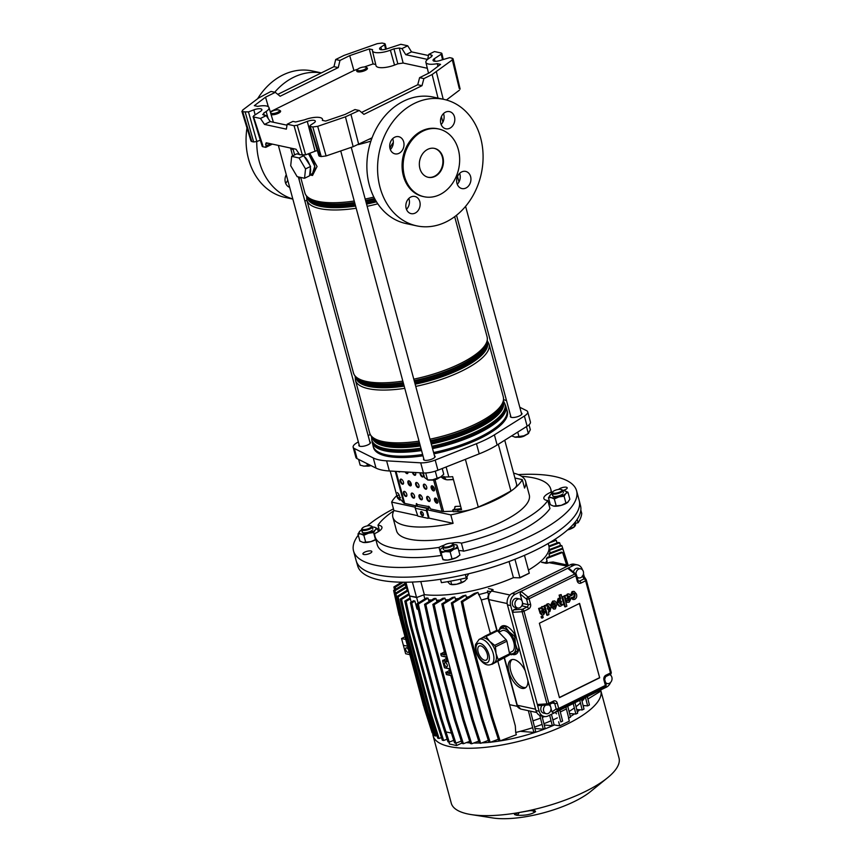 <?xml version="1.0" encoding="UTF-8"?>
<svg xmlns="http://www.w3.org/2000/svg" width="861" height="861" viewBox="0 0 861 861"><rect width="100%" height="100%" fill="white"/><g stroke="black" fill="none" stroke-linecap="round" stroke-linejoin="round"><path stroke-width="1.29" d="M437.948 66.351L437.27 63.639A13.399 4.273 164.9 0 1 428.423 64.015A13.399 4.273 164.9 0 1 425.894 62.336A13.399 4.273 164.9 0 1 428.8 58.494L431.264 56.88L431.393 54.975L428.713 54.394L434.461 51.563L441.316 53.038L441.241 54.189L441.316 53.038M372.07 137.814L353.161 146.693L345.433 116.838L359.241 110.488L354.958 109.562L345.196 114.384L325.652 121.067L322.337 120.357A13.399 4.273 -15.1 0 0 322.466 119.162A13.399 4.273 -15.1 0 0 319.948 117.548A13.399 4.273 -15.1 0 0 304.536 119.819L295.624 121.971L292.934 121.39L287.187 124.232L294.053 125.717L297.249 125.243L305.623 154.84L299.671 154.722L296.023 149.233L266.2 142.786L265.608 144.185L266.103 145.939L270.569 143.733M438.023 98.111L432.136 74.52L452.326 59.904L452.176 58.193L449.636 57.644L441.08 60.162A6.005 1.916 164.9 0 1 434.17 61.185A6.005 1.916 164.9 0 1 433.04 60.431A6.005 1.916 164.9 0 1 434.342 58.709L441.241 54.189L442.511 59.624M310.347 125.275L310.272 126.416L310.347 125.275L314.039 122.854A6.005 1.916 -15.1 0 0 315.33 121.11A6.005 1.916 -15.1 0 0 314.2 120.379A6.005 1.916 -15.1 0 0 307.291 121.401L297.249 125.243M353.161 146.693L326.104 155.949L321.228 156.573L312.812 126.965L310.272 126.416L319.506 155.045M312.812 126.965L317.687 126.341L326.104 155.949M345.433 116.838L317.687 126.341M359.241 110.488L363.902 114.352L422.008 85.669L417.736 84.755L361.598 112.447M432.136 74.52L423.892 78.588L422.008 85.669M268.309 106.71L265.543 97.164L275.305 92.353L271.032 91.427L258.515 98.057L242.598 110.111L242.737 111.822L248.463 111.898L256.847 141.505L253.661 141.968L245.277 112.371M277.812 94.376L333.982 66.652L335.682 59.527L343.926 55.459L377.236 43.674L382.101 43.05L384.641 43.599L384.566 44.74L384.641 43.599M251.853 141.581L250.992 141.032L241.876 111.263L242.737 111.822L251.853 141.581L253.661 141.968M255.147 114.868L253.834 109.853L248.463 111.898M253.834 109.853A6.005 1.916 164.9 0 1 261.873 109.551A6.005 1.916 164.9 0 1 260.582 111.306L253.672 115.826L253.597 116.967L262.831 145.595M253.672 115.826L253.597 116.967L260.463 118.452L266.21 115.622L262.659 114.481M263.52 115.04L263.649 113.135L264.284 115.202M265.543 97.164L254.329 105.655L257.643 106.377A13.399 4.273 164.9 0 1 268.998 107.603A13.399 4.273 164.9 0 1 266.114 111.51L263.649 113.135M437.27 63.639L440.584 64.349L429.37 72.841L419.608 77.662L417.736 84.755M275.305 92.353L280.148 96.249L338.265 67.578L333.982 66.652M338.265 67.578L339.955 60.442L349.717 55.631L353.903 70.505L270.257 111.779M459.257 88.457L452.326 59.904M446.418 100.005L459.408 90.168M321.228 156.573L319.431 156.185M317.279 150.535A6.866 2.196 -15.1 0 0 315.072 151.235L305.623 154.84M272.334 144.11L265.877 147.306L262.756 146.736M260.313 140.171L256.847 141.505M265.511 147.339L266.103 145.939M266.21 115.622L270.246 121.573L264.499 124.414L286.358 129.139L287.187 124.232M264.499 124.414L260.463 118.452M428.466 55.524L411.515 51.864L407.727 45.784L400.86 44.298L387.622 48.614A6.005 1.916 -15.1 0 1 379.583 48.873A6.005 1.916 -15.1 0 1 380.874 47.151L384.566 44.74L385.61 49.249M423.892 78.588L419.608 77.662M460.129 89.049L453.047 58.774L452.176 58.193M431.759 56.514L431.393 54.975L432.265 55.556M270.246 121.573L287.025 125.2M427.325 68.267L403.142 63.036L397.825 63.822L393.972 48.819L399.289 48.033L403.142 63.036M427.659 59.323L428.713 54.394M411.515 51.864L405.768 54.706L427.562 59.409M405.768 54.706L401.979 48.614L399.289 48.033M339.955 60.442L335.682 59.527M349.717 55.631L369.261 48.937L372.587 49.658A13.399 4.273 -15.1 0 0 372.436 50.777A13.399 4.273 -15.1 0 0 390.377 50.196L393.972 48.819M407.727 45.784L401.979 48.614M353.903 70.505L357.842 69.16M364.171 66.997L373.104 63.94L369.261 48.937M373.104 63.94L375.73 64.51M372.436 50.777L376.02 65.684A13.819 4.413 -15.1 0 0 394.532 65.081L397.825 63.822M461.625 171.952A8.782 7.071 102.2 0 0 456.631 180.961A8.782 7.071 102.2 0 0 461.937 188.57A8.782 7.071 102.2 0 0 465.952 188.021A8.782 7.071 102.2 0 0 470.945 179.013A8.782 7.071 102.2 0 0 465.64 171.404A8.782 7.071 102.2 0 0 461.625 171.952M445.492 112.167A8.782 7.071 102.2 0 0 440.498 121.175A8.782 7.071 102.2 0 0 445.804 128.784A8.782 7.071 102.2 0 0 449.819 128.235A8.782 7.071 102.2 0 0 454.812 119.227A8.782 7.071 102.2 0 0 449.507 111.618A8.782 7.071 102.2 0 0 445.492 112.167M410.826 197.018A8.782 7.071 102.2 0 0 405.832 206.027A8.782 7.071 102.2 0 0 411.138 213.636A8.782 7.071 102.2 0 0 415.163 213.087A8.782 7.071 102.2 0 0 420.146 204.079A8.782 7.071 102.2 0 0 414.851 196.469A8.782 7.071 102.2 0 0 410.826 197.018M394.693 137.233A8.782 7.071 102.2 0 0 389.699 146.241A8.782 7.071 102.2 0 0 395.005 153.85A8.782 7.071 102.2 0 0 399.03 153.301A8.782 7.071 102.2 0 0 404.013 144.293A8.782 7.071 102.2 0 0 398.718 136.684A8.782 7.071 102.2 0 0 394.693 137.233M424.075 196.728L423.009 196.502A34.655 27.929 -77.8 0 1 402.065 166.485A34.655 27.929 -77.8 0 1 421.772 130.926A34.655 27.929 -77.8 0 1 437.646 128.763L438.712 128.989A34.655 27.929 102.2 0 0 422.837 131.152A34.655 27.929 102.2 0 0 403.131 166.711A34.655 27.929 102.2 0 0 424.075 196.728A34.655 27.929 102.2 0 0 439.949 194.564A34.655 27.929 102.2 0 0 459.656 159.005A34.655 27.929 102.2 0 0 438.712 128.989M427.745 149.33A14.788 11.914 102.2 0 0 419.339 164.505A14.788 11.914 102.2 0 0 428.272 177.312A14.788 11.914 102.2 0 0 435.042 176.387A14.788 11.914 102.2 0 0 443.447 161.211A14.788 11.914 102.2 0 0 434.514 148.404A14.788 11.914 102.2 0 0 427.745 149.33M428.003 177.248A14.788 11.914 102.2 0 0 434.504 176.268A14.788 11.914 102.2 0 0 442.92 161.265A14.788 11.914 102.2 0 0 434.245 148.35M443.985 99.402L433.298 97.089A64.683 52.134 102.2 0 0 403.658 101.135A64.683 52.134 102.2 0 0 366.883 167.508A64.683 52.134 102.2 0 0 405.972 223.548L416.659 225.851A64.683 52.134 102.2 0 0 446.289 221.815A64.683 52.134 102.2 0 0 483.075 155.443A64.683 52.134 102.2 0 0 443.985 99.402A64.683 52.134 102.2 0 0 414.356 103.438A64.683 52.134 102.2 0 0 377.581 169.821A64.683 52.134 102.2 0 0 416.659 225.851M393.326 142.528A22.321 17.984 102.2 0 0 389.915 148.124M459.623 173.395A8.782 7.071 -77.8 0 1 457.266 184.276M443.49 113.609A8.782 7.071 -77.8 0 1 441.133 124.49M408.824 198.46A8.782 7.071 -77.8 0 1 406.467 209.341M392.691 138.675A8.782 7.071 -77.8 0 1 390.334 149.556M285.648 183.232A8.782 7.071 102.2 0 0 287.746 180.164M299.284 177.129A8.782 7.071 -77.8 0 1 299.176 179.981M321.261 72.927A64.683 52.134 102.2 0 0 293.536 77.339A64.683 52.134 102.2 0 0 274.734 92.224M256.75 141.538A64.683 52.134 102.2 0 0 292.815 198.977M304.762 200.699A64.683 52.134 102.2 0 0 306.968 200.645M321.325 72.894L312.478 70.989A64.683 52.134 102.2 0 0 282.839 75.025A64.683 52.134 102.2 0 0 257.633 98.724M246.978 127.923A64.683 52.134 102.2 0 0 285.152 197.438L292.848 199.095M291.136 148.178A17.091 13.776 102.2 0 0 293.267 149.836M308.109 153.893A11.925 5.941 63.7 0 1 314.448 164.903A11.925 5.941 63.7 0 1 312.661 173.438L309.68 174.912M305.128 157.229A11.925 5.941 63.7 0 1 309.529 164.709L303.459 155.346M310.401 167.917A11.925 5.941 63.7 0 1 309.734 174.299L310.552 166.442L309.529 164.709M310.068 174.718L312.112 174.837L314.782 166.248L308.539 153.732M309.756 153.269L317.052 166.507L312.532 175.45L309.669 174.977M421.567 450.561A69.214 22.085 164.9 0 1 385.211 450.906A69.214 22.085 164.9 0 1 372.2 442.382L373.254 446.31A69.214 22.085 -15.1 0 0 386.277 454.834A69.214 22.085 -15.1 0 0 422.633 454.49A69.3 22.117 164.9 0 1 373.168 446.332A69.3 22.117 164.9 0 1 372.964 445.212M433.589 452.531A69.214 22.085 -15.1 0 0 506.903 410.256L505.848 406.327A69.214 22.085 164.9 0 1 432.534 448.603M299.111 154.41L297.874 154.141A11.925 5.941 63.7 0 1 298.638 153.893M304.557 178.27L305.526 168.917L299.079 157.972L291.675 156.368L290.706 165.721L297.153 176.666L304.557 178.27L309.583 175.784L309.734 174.299M305.526 168.917L310.552 166.442M299.079 157.972L304.116 155.497M298.573 153.796L296.701 153.893L291.675 156.368M289.683 187.354A8.782 7.071 -77.8 0 1 286.261 174.686M359.123 444.728A6.005 1.916 -15.1 0 0 358.876 445.567A6.005 1.916 -15.1 0 0 362.287 446.375A6.005 1.916 -15.1 0 0 368.142 444.75A6.005 1.916 -15.1 0 0 370.467 442.436A6.005 1.916 -15.1 0 0 369.832 441.844M423.773 458.698A6.005 1.916 -15.1 0 0 423.515 459.526A6.005 1.916 -15.1 0 0 426.927 460.344A6.005 1.916 -15.1 0 0 432.792 458.719A6.005 1.916 -15.1 0 0 435.117 456.405A6.005 1.916 -15.1 0 0 434.471 455.813M510.627 415.841A6.005 1.916 -15.1 0 0 510.379 416.67A6.005 1.916 -15.1 0 0 513.791 417.477A6.005 1.916 -15.1 0 0 519.646 415.852A6.005 1.916 -15.1 0 0 521.97 413.538A6.005 1.916 -15.1 0 0 521.335 412.946M418.36 487.197A136.877 43.685 164.9 0 1 419.016 486.852M506.602 409.147A69.3 22.117 164.9 0 1 506.989 410.223A69.3 22.117 164.9 0 1 480.18 436.947A69.3 22.117 164.9 0 1 433.6 452.563M506.989 410.223L507.333 411.493A69.3 22.117 164.9 0 1 480.513 438.217A69.3 22.117 164.9 0 1 433.944 453.822M422.988 455.792A69.3 22.117 164.9 0 1 373.513 447.602L373.168 446.332M514.932 478.016L522.272 479.609L524.553 488.058A68.751 21.945 -15.1 0 0 525.619 481.396L529.267 494.924A68.751 21.945 164.9 0 1 502.673 521.432A68.751 21.945 164.9 0 1 435.569 540.051A68.751 21.945 164.9 0 1 396.523 530.742L392.864 517.213A68.751 21.945 164.9 0 1 393.929 510.551L391.647 502.092A68.751 21.945 164.9 0 1 396.813 495.592M516.126 482.472A20.212 6.447 164.9 0 1 516.159 482.569L516.622 484.259A20.212 6.447 164.9 0 1 513.823 488.973A68.751 21.945 164.9 0 1 496.732 499.445A68.751 21.945 164.9 0 1 473.905 508.668A68.751 21.945 164.9 0 1 450.798 514.878L453.08 523.337A68.751 21.945 164.9 0 1 392.864 517.213M522.272 479.609A68.751 21.945 164.9 0 1 513.823 488.973A20.212 6.447 164.9 0 1 510.907 490.931A147.855 47.183 164.9 0 1 478.264 507.032A20.212 6.447 164.9 0 1 473.905 508.668A20.212 6.447 164.9 0 1 458.16 511.585L457.708 509.895A20.212 6.447 164.9 0 0 461.55 509.637L452.649 476.66A20.212 6.447 164.9 0 1 448.807 476.919L442.565 477.026L441.822 476.144M454.038 509.346L452.757 509.97L453.22 511.671L458.16 511.585M446.02 479.62L443.889 476.37M432.394 486.691A39.735 12.678 -15.1 0 0 431.684 487.057M420.728 495.14A39.735 12.678 -15.1 0 0 419.619 496.657A2.777 1.378 63.7 0 1 419.737 494.72M416.767 503.663L416.164 505.859L404.67 503.384A5.36 1.711 164.9 0 1 403.798 502.964L400.763 499.617L399.752 500.112L398.062 498.594L397.599 496.905L399.3 498.422L399.752 500.112M390.184 471.032L396.824 495.645A20.212 6.447 -15.1 0 0 396.856 495.753L397.308 497.443A20.212 6.447 -15.1 0 0 398.062 498.594M450.798 514.878L426.453 509.615M415.228 507.194L391.647 502.092M525.619 481.396A68.751 21.945 -15.1 0 0 513.619 473.141M457.708 509.895L452.757 509.97M353.15 447.257L355.894 457.395A13.862 4.423 -15.1 0 0 357.067 458.633L376.009 468.104A55.448 17.694 -15.1 0 0 389.355 470.978L423.451 472.98A13.862 4.423 -15.1 0 0 437.926 470.214L479.211 453.844A55.448 17.694 -15.1 0 0 497.131 444.997L527.136 426.195A13.862 4.423 -15.1 0 0 530.43 421.998L527.696 411.849A13.862 4.423 164.9 0 1 524.392 416.046L494.397 434.859A55.448 17.694 164.9 0 1 476.467 443.695L435.192 460.065A13.862 4.423 164.9 0 1 420.717 462.831L386.611 460.839A55.448 17.694 164.9 0 1 373.276 457.955L354.323 448.484A13.862 4.423 164.9 0 1 353.15 447.257A13.862 4.423 164.9 0 1 356.454 443.049L358.348 441.865M503.62 399.676A55.448 17.694 164.9 0 1 506.537 400.677M519.796 407.264L526.523 410.622A13.862 4.423 164.9 0 1 527.696 411.849M368.174 435.698L370.198 434.439M516.159 482.569A20.212 6.447 164.9 0 1 516.18 482.666L507.29 449.7A20.212 6.447 164.9 0 0 507.269 449.593L504.74 440.229M396.856 495.753A20.212 6.447 -15.1 0 0 397.599 496.905M400.58 497.787L399.3 498.422M453.08 523.337L428.692 518.064M417.273 515.588L393.929 510.551M454.802 509.325A20.33 6.49 -15.1 0 0 461.259 508.582M399.289 495.183L396.824 495.645M562.76 490.512A4.617 1.474 -15.1 0 0 567.205 487.789A4.617 1.474 -15.1 0 0 563.395 487.337A4.617 1.474 -15.1 0 0 558.595 489.425M368.034 551.072A4.617 1.474 -15.1 0 0 362.922 553.935A4.617 1.474 -15.1 0 0 366.732 554.398A4.617 1.474 -15.1 0 0 371.844 551.535A4.617 1.474 -15.1 0 0 368.034 551.072M518.257 474.605A115.503 36.862 164.9 0 1 576.579 490.781A115.503 36.862 164.9 0 1 448.818 562.405A115.503 36.862 164.9 0 1 353.537 550.954A115.503 36.862 164.9 0 1 358.273 535.155M576.579 490.781L579.205 500.499A115.503 36.862 164.9 0 1 451.444 572.135A115.503 36.862 164.9 0 1 356.163 560.683L353.537 550.954M444.341 545.056A14.788 4.714 -15.1 0 0 439.002 547.435A91.018 29.048 164.9 0 1 375.019 536.543A91.018 29.048 164.9 0 1 374.707 533.54A14.788 4.714 -15.1 0 0 381.929 527.147A14.788 4.714 -15.1 0 0 377.99 525.135L379.529 530.86M377.99 525.135A91.018 29.048 164.9 0 1 393.789 510.831M521.615 476.337A91.018 29.048 164.9 0 1 550.771 489.123A91.018 29.048 164.9 0 1 551.083 492.126A14.788 4.714 -15.1 0 0 543.861 498.519A14.788 4.714 -15.1 0 0 547.8 500.532L549.964 508.56A91.018 29.048 164.9 0 1 463.562 551.201L461.399 543.162A14.788 4.714 -15.1 0 0 451.121 543.216M551.567 493.913L551.083 492.126M547.8 500.532A91.018 29.048 164.9 0 1 461.399 543.162M367.26 525.899A115.503 36.862 164.9 0 1 393.477 508.851M548.425 502.835A14.788 4.714 164.9 0 1 549.63 502.028M439.002 547.435L441.176 555.463A14.788 4.714 164.9 0 1 441.499 555.291M458.73 550.642A14.788 4.714 164.9 0 1 463.562 551.201M441.176 555.463A91.018 29.048 164.9 0 1 377.183 544.572L375.019 536.543M435.418 500.811A36.958 11.796 164.9 0 1 436.096 500.424M438.83 477.941A4.617 1.474 164.9 0 1 431.135 480.018M525.694 435.074A4.617 1.474 164.9 0 1 520.109 437.194A4.617 1.474 164.9 0 1 517.988 437.151M357.67 69.332A4.617 1.474 -15.1 0 0 357.541 69.504A4.617 1.474 -15.1 0 0 360.533 70.624A4.617 1.474 -15.1 0 0 366.076 68.363A4.617 1.474 -15.1 0 0 365.947 67.233A4.617 1.474 -15.1 0 0 361.706 67.373A4.617 1.474 -15.1 0 0 357.67 69.332M365.947 67.233L366.99 67.761A5.543 1.765 164.9 0 1 367.453 68.256A5.543 1.765 164.9 0 1 367.152 69.117A5.543 1.765 164.9 0 1 361.394 71.678A5.543 1.765 164.9 0 1 356.755 71.14A5.543 1.765 164.9 0 1 356.906 70.484A5.543 1.765 164.9 0 1 357.057 70.279M370.983 465.586A4.617 1.474 164.9 0 1 368.605 466.092A4.617 1.474 164.9 0 1 366.485 466.049M270.645 113.103A4.617 1.474 -15.1 0 0 273.464 113.512A4.617 1.474 -15.1 0 0 278.297 111.952A4.617 1.474 -15.1 0 0 279.082 110.1A4.617 1.474 -15.1 0 0 276.564 109.917A4.617 1.474 -15.1 0 0 270.688 112.371A4.617 1.474 -15.1 0 0 270.537 112.737M279.082 110.1L280.126 110.628A5.543 1.765 164.9 0 1 280.6 111.112A5.543 1.765 164.9 0 1 273.389 114.717A5.543 1.765 164.9 0 1 271.129 114.728M423.311 472.969L424.527 477.478L427.874 480.007A8.782 2.798 -15.1 0 0 432.577 479.814A8.782 2.798 -15.1 0 0 440.671 476.972A8.782 2.798 -15.1 0 0 441.639 476.284A8.782 2.798 -15.1 0 0 441.693 476.251M425.711 472.98L427.583 479.911L432.577 479.814L440.671 476.972L443.749 474.228L442.21 468.513M437.194 478.285L435.3 471.268M511.574 435.946L515.513 437.227A8.782 2.798 -15.1 0 0 523.843 435.817A8.782 2.798 -15.1 0 0 528.503 433.427A8.782 2.798 -15.1 0 0 528.719 433.244M515.513 437.227A8.782 2.798 164.9 0 1 514.738 437.14A8.782 2.798 164.9 0 1 514.684 437.13L523.843 435.817L528.503 433.427M526.469 426.615L528.31 433.46L530.333 429.704L529.009 424.807M518.979 436.742L517.719 432.093M363.234 466.038L363.17 466.027A8.782 2.798 -15.1 0 0 363.234 466.038A8.782 2.798 -15.1 0 0 364.009 466.113A8.782 2.798 -15.1 0 0 367.938 465.855A8.782 2.798 -15.1 0 0 370.424 465.306M358.606 459.397L360.156 465.166L364.009 466.113L370.338 465.263M363.17 466.027L364.009 466.113M367.475 465.64L366.915 463.552M423.246 515.524A2.314 1.152 63.7 0 1 421.212 513.102A2.314 1.152 63.7 0 1 421.277 511.542M423.311 513.963A2.314 1.152 -116.3 0 0 420.954 511.606A2.314 1.152 -116.3 0 0 420.642 513.382A2.314 1.152 -116.3 0 0 422.999 515.75A2.314 1.152 -116.3 0 0 423.311 513.963M406.618 496.205A2.777 1.378 63.7 0 1 404.11 493.299A2.777 1.378 63.7 0 1 404.229 491.362M406.747 494.268A2.777 1.378 -116.3 0 0 403.917 491.437A2.777 1.378 -116.3 0 0 403.54 493.579A2.777 1.378 -116.3 0 0 406.37 496.41A2.777 1.378 -116.3 0 0 406.747 494.268M414.367 497.873A2.777 1.378 63.7 0 1 411.859 494.967A2.777 1.378 63.7 0 1 411.988 493.041M414.496 495.947A2.777 1.378 -116.3 0 0 411.666 493.116A2.777 1.378 -116.3 0 0 411.289 495.258A2.777 1.378 -116.3 0 0 414.119 498.088A2.777 1.378 -116.3 0 0 414.496 495.947M422.245 497.626A2.777 1.378 -116.3 0 0 419.415 494.795A2.777 1.378 -116.3 0 0 419.038 496.926A2.777 1.378 -116.3 0 0 421.868 499.767A2.777 1.378 -116.3 0 0 422.245 497.626M429.876 501.231A2.777 1.378 63.7 0 1 427.368 498.325A2.777 1.378 63.7 0 1 427.486 496.388M429.994 499.294A2.777 1.378 -116.3 0 0 427.164 496.463A2.777 1.378 -116.3 0 0 426.787 498.605A2.777 1.378 -116.3 0 0 429.617 501.436A2.777 1.378 -116.3 0 0 429.994 499.294M437.625 502.899A2.777 1.378 63.7 0 1 435.117 499.993A2.777 1.378 63.7 0 1 435.235 498.067M437.754 500.973A2.777 1.378 -116.3 0 0 434.923 498.142A2.777 1.378 -116.3 0 0 434.547 500.284A2.777 1.378 -116.3 0 0 437.377 503.115A2.777 1.378 -116.3 0 0 437.754 500.973M403.314 483.947A2.777 1.378 63.7 0 1 400.806 481.041A2.777 1.378 63.7 0 1 400.925 479.103M403.432 482.009A2.777 1.378 -116.3 0 0 400.602 479.179A2.777 1.378 -116.3 0 0 400.225 481.321A2.777 1.378 -116.3 0 0 403.056 484.151A2.777 1.378 -116.3 0 0 403.432 482.009M411.063 485.615A2.777 1.378 63.7 0 1 408.555 482.709A2.777 1.378 63.7 0 1 408.674 480.782M411.181 483.688A2.777 1.378 -116.3 0 0 408.351 480.858A2.777 1.378 -116.3 0 0 407.974 482.999A2.777 1.378 -116.3 0 0 410.805 485.83A2.777 1.378 -116.3 0 0 411.181 483.688M418.812 487.294A2.777 1.378 63.7 0 1 416.304 484.388A2.777 1.378 63.7 0 1 416.433 482.461M418.941 485.367A2.777 1.378 -116.3 0 0 416.111 482.526A2.777 1.378 -116.3 0 0 415.734 484.668A2.777 1.378 -116.3 0 0 418.564 487.498A2.777 1.378 -116.3 0 0 418.941 485.367M426.572 488.973A2.777 1.378 63.7 0 1 424.053 486.067A2.777 1.378 63.7 0 1 424.182 484.13M426.69 487.035A2.777 1.378 -116.3 0 0 423.86 484.205A2.777 1.378 -116.3 0 0 423.483 486.347A2.777 1.378 -116.3 0 0 426.313 489.177A2.777 1.378 -116.3 0 0 426.69 487.035M434.321 490.641A2.777 1.378 63.7 0 1 431.813 487.735A2.777 1.378 63.7 0 1 431.931 485.808M434.439 488.714A2.777 1.378 -116.3 0 0 431.609 485.884A2.777 1.378 -116.3 0 0 431.232 488.026A2.777 1.378 -116.3 0 0 434.062 490.856A2.777 1.378 -116.3 0 0 434.439 488.714M412.397 472.334A2.777 1.378 -116.3 0 0 412.419 472.409A2.777 1.378 -116.3 0 0 415.25 475.24A2.777 1.378 -116.3 0 0 415.626 473.098A2.777 1.378 -116.3 0 0 415.432 472.506M423.257 476.703A2.777 1.378 63.7 0 1 420.749 473.798A2.777 1.378 63.7 0 1 420.609 472.807M420.06 472.775A2.777 1.378 -116.3 0 0 420.179 474.088A2.777 1.378 -116.3 0 0 423.009 476.919A2.777 1.378 -116.3 0 0 423.386 474.777A2.777 1.378 -116.3 0 0 422.45 472.915M441.381 476.488A9.245 7.103 -129 0 0 445.912 479.2M453.446 479.599A0.926 0.71 -129 0 0 453.338 479.599L447.946 479.803L453.37 479.319M453.09 511.208L443.598 511.563A5.36 1.711 164.9 0 1 442.091 511.466L430.597 508.98L429.607 507.172L428.66 506.236L428.541 506.946A0.926 0.743 -77.8 0 1 428.046 508.141L416.1 506.074A1.668 1.345 102.2 0 0 415.217 508.238L417.854 516.126L428.014 518.322L428.896 517.31L426.97 510.207M454.974 509.938L454.49 508.162L455.577 506.419L460.527 506.236A0.926 0.71 -129 0 0 460.624 506.225M454.909 506.645L455.577 506.419M447.946 479.803A9.245 7.103 51 0 1 440.993 476.768M398.406 471.516A2.777 1.378 -116.3 0 0 399.752 471.893A2.777 1.378 -116.3 0 0 400.053 471.613M405.144 471.903A2.777 1.378 -116.3 0 0 407.501 473.572A2.777 1.378 -116.3 0 0 407.996 472.076M416.24 504.288L416.369 503.577L417.305 504.514L429.112 506.666A1.668 1.345 -77.8 0 1 428.229 508.819L427.368 509.249A0.743 0.592 -77.8 0 0 426.981 509.734M422.127 499.552A2.777 1.378 63.7 0 1 419.608 496.646M407.759 473.356A2.777 1.378 63.7 0 1 405.918 471.946M415.508 475.035A2.777 1.378 63.7 0 1 413.065 472.366M416.821 504.008L416.466 505.708M400.128 498.013L398.772 494.139L397.362 492.578M416.821 505.719A0.926 0.743 102.2 0 0 417.305 504.514M428.046 508.141L427.325 508.496A1.668 1.345 102.2 0 0 426.443 510.659L428.315 517.59M428.896 517.31L428.315 518.171M580.54 505.805A115.406 36.829 164.9 0 1 580.831 510.035A115.406 36.829 164.9 0 1 577.193 519.344A115.406 36.829 164.9 0 1 465.327 574.545A115.406 36.829 164.9 0 1 440.52 579.27A115.406 36.829 164.9 0 1 379.335 579.937A115.406 36.829 164.9 0 1 357.692 565.935L356.228 560.888A115.503 36.862 164.9 0 0 377.893 574.9A115.503 36.862 164.9 0 0 507.107 556.712A115.503 36.862 164.9 0 0 579.259 500.704L580.54 505.805M468.739 573.749L466.242 577.925A115.406 36.829 164.9 0 1 441.435 582.66L440.52 579.27M466.242 577.925L465.327 574.545M573.921 523.649L578.108 522.724A115.406 36.829 164.9 0 0 581.745 513.425L580.831 510.035M578.108 522.724L577.193 519.344M524.467 555.345L529.289 573.232L519.947 577.839L513.414 577.656A74.39 23.742 164.9 0 1 424.333 594.65L416.584 597.556L409.632 596.049L405.897 582.219M407.597 588.537A74.39 23.742 164.9 0 1 405.219 584.63L404.573 582.23M548.209 543.474L548.855 545.874A74.39 23.742 164.9 0 1 528.439 570.068M412.397 582.058L416.584 597.556M424.333 594.65L420.803 581.562M514.943 559.284L519.947 577.839M509.055 561.533L513.414 577.656M519.431 577.828L529.267 573.146M432.803 732.969A86.864 27.724 -15.1 0 0 433.105 735.843L451.282 803.238A86.864 27.724 -15.1 0 0 471.236 814.592L492.74 817.95A62.379 19.911 -15.1 0 0 574.717 801.343A62.379 19.911 -15.1 0 0 590.581 791.55L607.479 777.838A86.864 27.724 -15.1 0 0 617.24 767.183A86.864 27.724 -15.1 0 0 617.585 766.548A86.864 27.724 -15.1 0 0 618.994 762.954A86.864 27.724 -15.1 0 0 619.124 762.362A86.864 27.724 -15.1 0 0 619.005 757.981L600.827 690.587A86.864 27.724 -15.1 0 0 600.655 690.016M527.75 810.879A3.692 0.603 78.1 0 0 527.782 810.879L529.171 810.631A3.692 1.195 83.2 0 0 529.397 810.524L534.875 810.631L535.574 811.632C531.463 814.474 525.135 815.679 516.6 815.249L514.48 814.517L516.535 812.978A86.864 27.724 -15.1 0 0 518.161 812.709A86.864 27.724 -15.1 0 0 527.75 810.879A86.864 27.724 -15.1 0 0 529.397 810.524A86.864 27.724 -15.1 0 0 585.394 791.463A86.864 27.724 -15.1 0 0 607.479 777.838M471.236 814.592A86.864 27.724 -15.1 0 0 516.535 812.978A3.692 2.561 -106.1 0 0 517.17 812.913L518.204 812.709A3.692 1.001 80.3 0 0 518.257 812.698M433.105 735.843A86.864 27.724 -15.1 0 0 524.188 739.986A86.864 27.724 -15.1 0 0 600.827 690.587M520.83 812.246L530.753 810.513M518.161 812.709A3.692 1.001 80.3 0 0 518.204 812.709L527.782 810.879A3.692 0.603 78.1 0 0 527.815 810.868M517.246 812.892A3.692 3.638 163.7 0 1 514.48 814.517M534.875 810.631A3.692 3.326 101.9 0 1 533.336 810.707L529.171 810.631A3.692 1.195 83.2 0 1 528.988 810.61M518.989 812.569A3.692 2.831 96.8 0 1 516.6 815.249M532.302 810.556A3.692 3.519 39.1 0 0 535.574 811.632M551.74 715.459L552.945 719.936M568.486 718.052L569.325 721.141L559.758 725.855L558.66 721.787M560.317 711.961L566.075 709.109M490.598 742.193A73.928 23.591 -15.1 0 0 554.43 724.951L559.758 725.855M555.302 712.402L556.518 713.834M404.918 636.871L401.549 638.528L403.378 645.298L407.436 646.17L403.378 645.298L405.66 653.747L409.718 654.629M405.606 639.411L401.549 638.528M545.788 705.116A4.617 3.724 102.2 0 0 543.463 709.884A4.617 3.724 102.2 0 0 546.251 713.694A4.617 3.724 102.2 0 0 548.371 713.403A4.617 3.724 102.2 0 0 550.997 708.926A4.617 3.724 102.2 0 0 548.618 704.782A1.851 0.926 63.7 0 1 548.242 704.825A1.851 0.936 86.3 0 1 547.908 704.976L538.771 705.568L537.339 704.492L539.169 711.261A8.782 7.071 102.2 0 0 544.13 716.47A8.782 7.071 102.2 0 0 548.156 715.922L600.601 690.048L605.197 686.82L558.509 709.851A1.851 1.593 -125 0 1 556.195 708.947L554.732 703.534L552.235 702.996M542.139 705.353A4.617 3.724 102.2 0 0 540.869 709.97A4.617 3.724 102.2 0 0 543.582 713.112L546.251 713.694M609.674 674.647A4.617 3.724 -77.8 0 1 612.053 678.802A4.617 3.724 -77.8 0 1 609.427 683.268A4.617 3.724 -77.8 0 1 607.306 683.559A4.617 3.724 -77.8 0 1 605.487 682.396M604.573 678.694A4.617 3.724 -77.8 0 1 604.906 677.403M519.85 607.715A4.617 3.724 -77.8 0 1 517.73 608.006A4.617 3.724 -77.8 0 1 514.943 604.002A4.617 3.724 -77.8 0 1 517.569 599.256A4.617 3.724 -77.8 0 1 519.689 598.976A4.617 3.724 -77.8 0 1 522.476 602.969A4.617 3.724 -77.8 0 1 519.85 607.715M519.689 598.976L517.009 598.395A4.617 3.724 102.2 0 0 514.9 598.686A4.617 3.724 102.2 0 0 512.273 603.421A4.617 3.724 102.2 0 0 515.061 607.425L517.73 608.006M576.967 576.709A4.617 3.724 102.2 0 0 578.796 577.871A4.617 3.724 102.2 0 0 580.906 577.58A4.617 3.724 102.2 0 0 583.543 572.845A4.617 3.724 102.2 0 0 580.745 568.841A4.617 3.724 102.2 0 0 578.624 569.132A4.617 3.724 102.2 0 0 576.009 574.136M580.745 568.841L578.075 568.26A4.617 3.724 102.2 0 0 575.955 568.551A4.617 3.724 102.2 0 0 573.448 572.027M542.828 616.228L541.72 616.767L542.075 618.058L541.429 617.918L542.247 618.123L543.173 617.52L542.828 616.228L541.085 616.627L541.429 617.918L542.527 617.38M571.058 598.503L568.992 600.741L567.84 600.365L570.509 595.36L569.218 594.025L568.056 594.144L566.635 595.887L566.247 595.252L564.794 595.973L566.334 600.935L567.679 602.366L569.25 602.108L571.058 598.503L569.089 599.019L568.346 600.601L567.195 600.225M566.247 595.252L564.149 595.834L565.699 600.795L567.367 602.269M568.884 593.982L567.41 594.004L565.989 595.747M553.031 602.7L554.807 603.733L550.932 605.95M551.234 606.822L553.655 608.996M554.559 600.978L552.665 601.129L550.685 604.723L552.827 604.218L554.43 602.743M562.072 596.856L564.73 606.725L565.376 606.865L566.882 606.122L564.224 596.253L562.072 596.856L564.224 596.253M573.426 593.175L574.319 594.703L573.448 597.728M573.943 591.432L572.091 591.561L570.305 595.618M573.76 597.868L572.963 597.147L571.564 597.911L573.297 599.536L574.761 599.342C576.601 598.191 577.161 596.425 576.439 594.036L574.265 591.475L572.737 591.701L570.951 595.758L572.35 595.069L573.146 593.272C576.698 592.874 574.309 600.666 572.963 597.147L570.918 597.771L572.974 599.45M599.676 677.801L579.593 603.4L539.373 623.256L559.446 697.658L599.676 677.801L579.378 603.507M561.168 594.574L559.736 595.274L560.694 598.858L558.821 598.567L557.53 603.4L559.704 606.262L560.942 606.079L562.201 604.196L562.459 605.111L563.826 604.433L561.168 594.574L559.09 595.134L559.984 598.449M559.542 598.384L558.176 598.427L556.798 602.861M557.175 604.121L559.381 606.166M545.519 611.106L543.452 613.344L542.301 612.967L544.981 607.963L543.678 606.628L542.516 606.747L541.095 608.49L540.708 607.855L539.255 608.576L540.805 613.538L542.139 614.969L543.711 614.711L545.519 611.106L543.549 611.622L542.807 613.204L541.655 612.828M540.708 607.855L538.609 608.436L540.159 613.398L541.827 614.872M543.345 606.585L541.87 606.607L540.45 608.35M548.737 611.784L549.867 611.601L551.223 606.801L548.984 603.884L547.8 604.056L546.498 606.036L546.251 605.122L544.873 605.8L547.435 615.314L548.887 614.603L548.435 611.676M548.661 603.852L547.165 603.916L546.089 605.089M546.251 605.122L544.227 605.66L544.669 607.274M545.088 608.845L546.8 615.174L547.435 615.314M582.391 569.788A8.782 7.071 102.2 0 0 577.516 564.902A8.782 7.071 102.2 0 0 573.491 565.451L521.056 591.335L528.073 597.071A1.851 1.076 129.3 0 0 526.577 599.202L520.119 593.918L522.014 600.935M520.119 593.918L521.056 591.335L515.308 594.165A8.782 7.071 102.2 0 0 510.648 605.563L537.339 704.492L546.961 703.867A1.851 0.936 86.3 0 0 547.908 704.976A1.851 1.851 0 0 0 548.608 704.782L553.688 702.436A1.851 1.485 102.2 0 0 553.343 702.415M577.516 564.902L574.309 564.213A8.782 7.071 102.2 0 0 570.283 564.762L512.101 593.477A8.782 7.071 102.2 0 0 507.441 604.874L535.962 710.562A8.782 7.071 102.2 0 0 540.923 715.782L544.13 716.47M610.546 682.461A8.782 7.071 102.2 0 1 606.348 687.207L600.956 689.79M584.242 576.633L583.478 573.792M610.912 675.487L610.557 674.174M582.251 575.977L584.307 576.881M567.743 568.292L569.078 568.454L575.88 574.018A1.851 1.076 129.3 0 0 574.771 574.029L567.743 568.292M577.419 578.366L578.538 577.817M578.151 580.841L579.496 581.132L584.102 578.861A1.851 0.926 -116.3 0 1 585.62 580.788L581.024 583.058A3.692 2.981 -77.8 0 1 577.236 581.089L575.783 575.686L529.084 598.729L530.548 604.131A3.692 2.981 -77.8 0 1 528.589 608.931L523.994 611.202L548.855 703.362L553.451 701.091A3.692 2.981 -77.8 0 1 557.239 703.06L558.703 708.463L605.391 685.421L603.938 680.018A3.692 2.981 -77.8 0 1 605.896 675.218L610.492 672.947L585.62 580.788A1.851 0.592 -15.1 0 0 586.341 580.077A1.851 0.592 -15.1 0 0 586.309 580.023A1.851 1.744 147.4 0 0 584.102 578.861L582.445 576.278M576.149 574.739A1.851 1.076 129.3 0 0 575.88 574.018A1.851 1.851 0 0 1 576.493 574.965A1.851 0.592 -15.1 0 1 575.783 575.686A1.851 0.926 -116.3 0 0 574.771 574.029L528.073 597.071A1.851 0.926 63.7 0 1 529.084 598.729A1.851 0.592 -15.1 0 1 526.577 599.202L528.041 604.616A1.851 0.592 -15.1 0 0 530.548 604.131M517.472 607.952L513.619 609.857L522.466 609.276A1.851 0.936 86.3 0 0 522.1 611.708L512.478 612.332L513.619 609.857M522.455 602.56L522.692 603.453L528.041 604.616A1.851 1.485 102.2 0 1 527.061 607.016L521.744 605.864M521.766 605.832A1.851 1.485 102.2 0 0 522.692 603.453M606.112 684.71A1.851 1.851 0 0 1 605.38 686.712L605.38 686.712A1.851 1.593 -125 0 1 605.197 686.82A1.851 0.926 -116.3 0 0 605.391 685.421A1.851 0.592 164.9 0 0 606.112 684.71L604.648 679.307A1.851 0.592 164.9 0 1 603.938 680.018M551.955 711.918L556.195 708.947A1.851 0.592 164.9 0 0 558.703 708.463A1.851 0.926 63.7 0 1 558.509 709.851L553.903 713.08L551.955 711.918L550.965 708.248M550.534 706.623L549.867 704.169M559.402 697.485L599.407 677.747M573.146 593.272L573.749 593.186M571.564 597.911L570.918 597.771M562.707 596.996L565.376 606.865M559.618 600.149L559.026 602.722L560.834 604.368L561.469 601.516L559.618 600.149L560.263 600.052M560.231 604.454L560.834 604.368L560.199 604.228L560.834 601.376L558.972 600.009M559.736 595.274L559.09 595.134M553.677 602.84L555.453 603.873L551.514 605.81L553.978 609.093L555.367 608.888L557.078 603.679L554.882 601.021L553.311 601.269L551.331 604.863M554.312 607.414L555.808 605.261L553.408 606.445L554.979 607.328L554.333 607.188L555.173 605.122M551.514 605.81L550.868 605.67M555.453 603.873L554.807 603.733M541.687 610.707L541.892 611.439L543.582 608.942L542.408 608.479L541.687 610.707M541.246 611.299L542.947 608.802L543.582 608.942L542.408 608.479M544.195 611.762L543.549 611.622M539.255 608.576L538.609 608.436M539.869 610.083L539.223 609.943M542.925 610.374L542.29 610.234M542.947 608.802L541.763 608.35M567.227 598.104L567.421 598.836L569.121 596.339L567.948 595.887L567.227 598.104M566.786 598.696L568.475 596.199L569.121 596.339L567.948 595.887M569.734 599.159L569.089 599.019M564.794 595.973L564.149 595.834M565.408 597.48L564.762 597.34M568.464 597.771L567.819 597.631M568.475 596.199L567.302 595.747M547.316 608.759L549.06 610.234L549.727 607.554L547.887 605.853L547.316 608.759M548.479 610.32L549.06 610.234L548.425 610.105L549.081 607.414L547.241 605.713M548.468 605.767L547.887 605.853M544.873 605.8L544.227 605.66M583.101 705.514L587.632 705.88L589.43 704.987L587.299 696.603M587.632 705.88L585.502 697.485M576.752 709.529L582.208 709.97L584.006 709.087L581.562 699.433M582.208 709.97L579.765 700.327M569.595 713.543L575.869 714.049L577.666 713.166L575.008 702.673M575.869 714.049L573.222 703.555M565.946 707.139L568.712 718.063L570.509 717.181L567.743 706.257M558.057 711.035L560.823 721.959L562.62 721.077L559.854 710.153M544.249 725.027L552.31 725.683L554.107 724.79L551.449 714.296M552.31 725.683L549.652 715.179M534.896 728.503L543.28 729.181L545.078 728.288L541.967 715.997M543.28 729.181L539.793 715.405M520.281 731.312L533.863 732.41L535.66 731.527L530.505 711.164M509.583 704.664L517.429 706.364M533.863 732.41L528.374 710.702M525.242 670.859A15.713 7.835 -116.3 0 0 514.168 659.591A15.713 7.835 -116.3 0 0 511.1 659.881A15.713 7.835 -116.3 0 0 509.852 674.733A15.713 7.835 -116.3 0 0 521.927 688.348A15.713 7.835 -116.3 0 0 525.006 688.057A15.713 7.835 -116.3 0 0 527.922 680.771M512.058 659.558A15.713 7.835 -116.3 0 0 512.015 674.776A15.713 7.835 -116.3 0 0 523.725 687.455A15.713 7.835 -116.3 0 0 525.845 687.498M516.116 637.032A15.713 7.835 -116.3 0 0 505.041 625.775A15.713 7.835 -116.3 0 0 501.974 626.065A15.713 7.835 -116.3 0 0 499.412 629.595M512.209 654.36A15.713 7.835 -116.3 0 0 512.801 654.521A15.713 7.835 -116.3 0 0 515.879 654.231A15.713 7.835 -116.3 0 0 518.796 646.945M502.932 625.732A15.713 7.835 -116.3 0 0 501.306 628.39M513.942 653.456A15.713 7.835 -116.3 0 0 514.598 653.639A15.713 7.835 -116.3 0 0 516.718 653.682M567.485 566.151L549.07 562.685A1.851 0.646 -112.4 0 0 548.823 562.674L553.117 561.996L549.899 562.351A1.851 0.646 -112.4 0 0 549.652 562.33L549.652 562.33A1.851 0.646 -112.4 0 0 549.49 562.513M504.524 658.008L517.267 705.245L520.711 709.044L536.737 712.51M488.456 588.569L492.546 589.462A2.777 0.883 164.9 0 1 492.352 590.678L491.706 591.055C489.059 592.992 488.079 595.823 488.747 599.557L507.183 603.539M488.51 594.822L487.477 590.969L490.555 591.636M509.992 595.016L491.706 591.055A1.851 1.162 -121 0 0 491.211 591.163L491.211 591.163C488.122 594.639 487.186 597.362 488.402 599.331L496.829 630.553M455.943 743.129L456.588 745.54L461.937 743.032M448.936 741.999L449.474 744.001L456.588 745.54M446.224 731.968L451.412 733.088M445.341 662.604A2.314 1.152 -116.3 0 0 444.889 662.647A2.314 1.152 -116.3 0 0 444.706 664.832A2.314 1.152 -116.3 0 0 446.482 666.834A2.314 1.152 -116.3 0 0 446.934 666.791A2.314 1.152 -116.3 0 0 447.117 664.606A2.314 1.152 -116.3 0 0 445.341 662.604M408.405 649.754A2.497 1.248 -116.3 0 0 406.575 647.816A2.497 1.248 -116.3 0 0 406.08 647.859A2.497 1.248 -116.3 0 0 405.886 650.227A2.497 1.248 -116.3 0 0 407.802 652.38A2.497 1.248 -116.3 0 0 408.297 652.337A2.497 1.248 -116.3 0 0 408.749 651.045M569.067 711.487A73.928 23.591 -15.1 0 0 574.33 707.957M576.031 706.677A73.928 23.591 -15.1 0 0 580.422 702.91M582.025 701.274A73.928 23.591 -15.1 0 0 584.178 698.669M466.307 742.623A73.928 23.591 -15.1 0 0 470.192 742.914M473.679 743.032A73.928 23.591 -15.1 0 0 479.34 742.989M481.826 742.892A73.928 23.591 -15.1 0 0 489.866 742.279M468.061 626.636L466.727 626.345L461.248 601.495L474.336 593.466L477.909 592.39L462.583 601.785L468.061 626.636L492.47 717.105L500.112 740.88L516.309 734.724L515.707 732.463A73.928 23.591 -15.1 0 0 532.668 727.685M534.53 727.071A73.928 23.591 -15.1 0 0 542.075 724.402M543.915 723.692A73.928 23.591 -15.1 0 0 551.062 720.765M552.88 719.968A73.928 23.591 -15.1 0 0 557.358 717.88M557.089 542.947L556.238 540.288L548.823 543.108M560.479 545.368L559.65 542.764L558.305 542.484L548.898 546.057M444.889 667.824L448.936 668.556L450.303 673.625L445.783 672.645L449.431 670.375M438.324 629.24L432.846 604.39L442.758 598.309L444.911 598.104L434.181 604.68L439.67 629.531L438.324 629.24L445.288 655.027L440.767 654.048L444.405 651.777M441.693 655.985L445.74 656.717L447.117 661.786L442.597 660.817L446.235 658.536M423.763 594.854L424.871 598.955M428.014 598.137L418.36 604.056L423.838 628.896L422.503 628.616L417.015 603.765L426.421 597.997L428.014 598.137L428.455 599.794A73.928 23.591 -15.1 0 0 431.576 600.02M435.946 598.449L425.872 604.626L431.361 629.466L430.026 629.187L424.538 604.336L434.095 598.47L435.946 598.449L436.409 600.149A73.928 23.591 -15.1 0 0 439.81 600.117M446.03 601.355L444.911 598.104M445.385 599.88A73.928 23.591 -15.1 0 0 448.861 599.611M454.856 597.039L443.157 604.218L448.646 629.068L447.3 628.778L441.822 603.927L452.359 597.469L454.856 597.039L455.361 598.922A73.928 23.591 -15.1 0 0 458.633 598.481M465.801 595.199L452.671 603.249L458.149 628.1L456.814 627.809L451.336 602.958L462.863 595.887L465.801 595.199L466.35 597.233A73.928 23.591 -15.1 0 0 469.03 596.716M490.372 633.47L481.331 599.966L477.909 592.39M478.512 594.65A73.928 23.591 -15.1 0 0 487.8 592.207M545.379 562.857A73.928 23.591 -15.1 0 0 546.993 560.855L547.133 563.105M566.592 564.913L562.588 552.439L546.391 558.595L546.993 560.855M546.391 558.595L547.413 557.401L561.254 552.149L562.588 552.439M568.088 565.236L562.836 548.887L548.963 554.161L549.512 556.184M548.963 554.161L549.318 553.225L561.501 548.597L562.836 548.887M550.039 552.956A73.928 23.591 -15.1 0 0 549.996 552.224L550.082 552.934M568.152 565.246L561.856 545.648L549.49 550.34L549.996 552.224M549.49 550.34L549.103 548.543M406.962 589.311A73.928 23.591 -15.1 0 0 407.038 589.591A73.928 23.591 -15.1 0 0 407.231 590.215M428.057 712.208L426.722 711.918L434.353 735.703L435.688 735.994L428.057 712.208L403.648 621.739L402.313 621.448L396.824 596.608L407.554 590.022L408.534 592.508A73.928 23.591 -15.1 0 0 408.738 592.755M418.317 609.653L417.015 608.975L414.884 601.053L411.741 602.98L417.219 627.82L415.885 627.529L440.294 717.999L447.935 741.784L449.27 742.074L453.747 740.374M415.885 627.529L410.396 602.689L413.538 600.763L414.884 601.053M570.359 716.6A73.928 23.591 -15.1 0 0 574.427 713.93M577.322 711.81A73.928 23.591 -15.1 0 0 579.819 709.776M583.327 706.418A73.928 23.591 -15.1 0 0 584.07 705.589M532.959 720.829A73.002 23.301 -15.1 0 0 540.493 718.149M542.333 717.439A73.002 23.301 -15.1 0 0 544.582 716.546M515.707 732.463L515.319 725.941L497.916 661.42M481.331 599.966A73.002 23.301 -15.1 0 0 488.187 598.158M466.77 598.104L466.35 597.233M455.91 600.149L455.361 598.922M437.097 601.785L436.409 600.149M429.165 601.495L428.455 599.794M408.9 593.369L408.534 592.508M409.61 595.995L417.198 597.319M402.313 621.448L426.722 711.918M403.648 621.739L398.159 596.899L396.824 596.608M435.688 735.994L436.914 735.531M398.159 596.899L408.082 590.818M424.505 709.044L425.84 709.335L401.43 618.865L400.096 618.575L424.505 709.044L432.147 732.829L433.524 733.098M425.84 709.335L433.481 733.12M400.096 618.575L394.618 593.735L406.101 586.675M401.43 618.865L395.952 594.015L394.618 593.735M395.952 594.015L406.489 587.557M394.542 589.925L393.886 586.944L401.603 582.208M395.662 589.247L395.221 587.224L393.886 586.944M395.221 587.224L403.378 582.23M423.644 705.837L424.215 707.968M399.396 615.4L423.526 705.805M399.117 615.335L393.628 590.495L404.928 583.554M395.5 593.186L394.962 590.775L393.628 590.495M394.962 590.775L405.187 584.511M561.856 545.648L560.522 545.357L549.372 549.587M559.65 542.764L549.049 546.8M556.238 540.288L552.396 540.956M409.255 594.66L401.56 599.374L407.049 624.214L431.458 714.684L439.099 738.469L441.456 737.576M407.049 624.214L405.714 623.924L430.123 714.393L437.765 738.178L439.099 738.469M405.714 623.924L400.225 599.084L408.997 593.703M431.458 714.684L430.123 714.393M401.56 599.374L400.225 599.084M410.299 598.836L406.112 601.408L411.59 626.259L436.01 716.729L443.641 740.503L447.096 739.19M411.59 626.259L410.256 625.969L434.665 716.438L442.306 740.212L443.641 740.503M410.256 625.969L404.778 601.118L410.051 597.889M436.01 716.729L434.665 716.438M406.112 601.408L404.778 601.118M417.219 627.82L441.628 718.289L449.27 742.074M441.628 718.289L440.294 717.999M411.741 602.98L410.396 602.689M423.838 628.896L448.247 719.365L455.889 743.151L461.313 741.095M422.503 628.616L446.913 719.086L454.554 742.86L455.889 743.151M448.247 719.365L446.913 719.086M418.36 604.056L417.015 603.765M446.719 674.583L445.783 672.645M444.416 667.576L442.597 660.817M441.219 655.738L440.767 654.048M431.361 629.466L455.77 719.936L463.401 743.721L469.686 741.332M430.026 629.187L454.436 719.656L462.066 743.43L463.401 743.721M455.77 719.936L454.436 719.656M425.872 604.626L424.538 604.336M439.67 629.531L464.079 720L471.71 743.775L478.738 741.106M446.246 674.346L450.766 675.315L462.744 719.71L470.375 743.484L471.71 743.775M464.079 720L462.744 719.71M434.181 604.68L432.846 604.39M448.646 629.068L473.055 719.538L480.686 743.323L488.338 740.417M447.3 628.778L471.71 719.247L479.351 743.032L480.686 743.323M473.055 719.538L471.71 719.247M443.157 604.218L441.822 603.927M466.727 626.345L491.136 716.815L498.777 740.589L500.112 740.88M492.47 717.105L491.136 716.815M462.583 601.785L461.248 601.495M458.149 628.1L482.569 718.569L490.2 742.343L498.347 739.255M456.814 627.809L481.224 718.278L488.865 742.064L490.2 742.343M482.569 718.569L481.224 718.278M452.671 603.249L451.336 602.958M599.869 690.404L600.117 691.534L587.912 699.024M418.145 603.077L416.659 597.577M411.203 602.194L409.545 596.038M417.015 608.975L418.231 609.244M509.594 653.843A15.541 7.749 63.7 0 1 509.497 654.414A15.541 7.749 63.7 0 1 509.368 654.973L497.906 660.624A15.541 7.749 -116.3 0 0 498.035 660.075A15.541 7.749 -116.3 0 0 498.132 659.494L509.594 653.843L506.914 641.197L495.462 646.848L496.044 653.542A13.862 6.91 -116.3 0 0 489.597 641.284A13.862 6.91 -116.3 0 0 481.6 638.173L479.082 639.422A13.862 6.91 63.7 0 1 489.425 645.395A13.862 6.91 63.7 0 1 493.73 660.624A13.862 6.91 63.7 0 1 491.351 664.272L493.87 663.035A13.862 6.91 -116.3 0 0 494.171 662.862A13.862 6.91 -116.3 0 0 496.248 659.375A13.862 6.91 -116.3 0 0 496.044 653.542L498.132 659.494M518.494 650.464L517.31 651.056A15.541 7.749 -116.3 0 0 517.429 650.496A15.541 7.749 -116.3 0 0 517.536 649.926L518.699 649.345M509.497 653.391A13.862 6.91 -116.3 0 0 513.565 653.295A13.862 6.91 -116.3 0 0 515.438 643.974A13.862 6.91 -116.3 0 0 509.002 631.716A13.862 6.91 -116.3 0 0 500.693 628.778L498.465 630.274A15.541 7.749 -116.3 0 0 498.336 630.822A15.541 7.749 -116.3 0 0 498.239 631.404L498.228 631.565M509.583 653.929L510.336 654.435A15.541 7.749 -116.3 0 0 511.337 654.79L518.43 650.701M509.378 652.81L512.241 651.39A11.548 5.758 -116.3 0 0 514.221 648.344A11.548 5.758 -116.3 0 0 510.638 635.655A11.548 5.758 -116.3 0 0 502.017 630.672L498.874 632.232M477.877 648.118A7.857 3.918 -116.3 0 0 480.32 656.749A7.857 3.918 -116.3 0 0 486.185 660.129A7.857 3.918 -116.3 0 0 487.53 658.062A7.857 3.918 -116.3 0 0 485.087 649.431A7.857 3.918 -116.3 0 0 479.233 646.041A7.857 3.918 -116.3 0 0 477.877 648.118M491.48 664.218A15.541 7.749 -116.3 0 0 491.943 664.358L509.368 654.973M486.034 636.462A15.541 7.749 -116.3 0 0 485.034 636.107L496.485 630.456A15.541 7.749 63.7 0 1 497.497 630.812L486.034 636.462L489.597 641.284L494.677 645.363L506.139 639.712L497.497 630.812M506.139 639.712A15.541 7.749 63.7 0 1 506.914 641.197M497.906 660.624L491.943 664.358M481.288 638.345L485.034 636.107M495.462 646.848A15.541 7.749 -116.3 0 0 494.677 645.363M506.612 626.302L505.429 626.894A15.541 7.749 -116.3 0 0 504.428 626.539L500.693 628.778A13.862 6.91 -116.3 0 0 498.67 632.017M517.31 651.056L511.337 654.79M515.965 636.731L514.856 637.28L515.438 643.974L517.536 649.926M514.856 637.28A15.541 7.749 -116.3 0 0 514.071 635.795L515.19 635.246M505.429 626.894L509.002 631.716L514.071 635.795M504.428 626.539L505.644 625.936M453.123 546.014A5.543 1.765 164.9 0 1 453.424 547.962A5.543 1.765 164.9 0 1 444.728 550.308A5.543 1.765 164.9 0 1 444.502 550.265M441.984 551.503A8.782 2.798 -15.1 0 0 445.438 551.6L441.123 552.74L440.358 550.502A8.782 2.798 -15.1 0 0 441.984 551.503M444.319 559.973A8.782 2.798 -15.1 0 0 444.631 560.027A8.782 2.798 -15.1 0 0 447.72 560.059A8.782 2.798 -15.1 0 0 456.169 557.691A8.782 2.798 -15.1 0 0 458.407 556.314A8.782 2.798 -15.1 0 0 458.59 556.152M455.577 544.755L456.89 544.97L458.02 548.005L453.887 549.232L450.142 551.901L445.438 551.6A8.782 2.798 -15.1 0 0 453.887 549.232A8.782 2.798 -15.1 0 0 457.266 545.766A8.782 2.798 -15.1 0 0 455.275 544.701A8.782 2.798 -15.1 0 0 453.596 544.593M444.631 560.027L442.64 558.961L440.358 550.502A8.782 2.798 164.9 0 1 441.499 548.414A8.782 2.798 164.9 0 1 442.898 547.488M439.982 549.705L441.316 548.575M441.123 552.74L443.017 559.768L447.72 560.059L452.036 558.918L456.169 557.691L459.914 555.033L458.02 548.005M452.036 558.918L450.142 551.901M446.149 544.152A4.875 1.561 -15.1 0 0 443.437 545.874A4.875 1.561 -15.1 0 0 444.922 547.144A4.875 1.561 -15.1 0 0 449.883 546.208A4.875 1.561 -15.1 0 0 452.316 543.474A4.875 1.561 -15.1 0 0 446.149 544.152M452.316 543.474L453.058 543.851A5.543 1.765 164.9 0 1 453.532 544.346A5.543 1.765 164.9 0 1 450.303 546.95A5.543 1.765 164.9 0 1 442.823 547.23A5.543 1.765 164.9 0 1 442.984 546.574L443.437 545.874M449.894 584.135L451.638 584.479L449.894 584.135L447.58 581.67M450.723 581.11L451.638 584.479L456.707 584.221L464.52 581.207L467.275 578.441L466.856 576.902M461.388 582.531L460.495 579.195M451.013 584.511A8.782 2.798 -15.1 0 0 451.25 584.544A8.782 2.798 -15.1 0 0 456.707 584.221A8.782 2.798 -15.1 0 0 464.52 581.207L465.058 580.809A8.782 2.798 -15.1 0 1 465.015 580.831L465.058 580.809M562.642 494.074A5.543 1.765 164.9 0 1 561.232 494.935A5.543 1.765 164.9 0 1 553.946 496.42A5.543 1.765 164.9 0 1 552.794 495.086M563.105 495.344A8.782 2.798 -15.1 0 0 565.838 493.514L564.084 496.227L559.015 496.883A8.782 2.798 -15.1 0 0 563.105 495.344M552.105 493.59A8.782 2.798 -15.1 0 0 550.717 494.526A8.782 2.798 -15.1 0 0 550.211 494.978A8.782 2.798 -15.1 0 0 551.201 497.615L548.457 497.701L550.351 504.718L553.483 506.074L561.286 505.332A8.782 2.798 -15.1 0 0 567.614 502.426A8.782 2.798 -15.1 0 0 567.657 502.393L569.864 499.251L567.969 492.234L565.838 493.514A8.782 2.798 -15.1 0 0 564.848 490.878A8.782 2.798 -15.1 0 0 564.482 490.813A8.782 2.798 -15.1 0 0 562.814 490.705M568.12 501.963L561.286 505.332A8.782 2.798 164.9 0 1 553.849 506.139A8.782 2.798 164.9 0 1 553.827 506.139L553.483 506.074M559.015 496.883A8.782 2.798 164.9 0 1 551.201 497.615L554.323 498.96L559.015 496.883M548.457 497.701L550.685 494.548M564.525 490.824L567.969 492.234M565.978 503.255L564.084 496.227M556.217 505.988L554.323 498.96M372.156 530.398A5.543 1.765 164.9 0 1 370.747 531.269A5.543 1.765 164.9 0 1 363.46 532.744A5.543 1.765 164.9 0 1 362.309 531.409M363.31 542.462A8.782 2.798 -15.1 0 0 363.364 542.462A8.782 2.798 -15.1 0 0 370.8 541.666A8.782 2.798 -15.1 0 0 374.901 540.127A8.782 2.798 -15.1 0 0 375.848 539.621M361.62 529.924A8.782 2.798 -15.1 0 0 360.232 530.86A8.782 2.798 -15.1 0 0 359.726 531.312A8.782 2.798 -15.1 0 0 360.716 533.938L357.972 534.024L359.866 541.042L362.998 542.398L370.8 541.666L375.805 539.481M357.972 534.024L360.178 530.893M360.716 533.938A8.782 2.798 -15.1 0 0 368.519 533.207A8.782 2.798 -15.1 0 0 375.353 529.838A8.782 2.798 -15.1 0 0 374.363 527.212L377.484 528.557L375.353 529.838L373.599 532.561L368.519 533.207L363.837 535.294L360.716 533.938M372.329 527.029A8.782 2.798 164.9 0 1 373.997 527.136A8.782 2.798 164.9 0 1 374.363 527.212L374.018 527.147M365.731 542.312L363.837 535.294M375.493 539.578L373.599 532.561M378.334 531.678L377.484 528.557M552.88 492.966A4.875 1.561 -15.1 0 0 559.09 492.32A4.875 1.561 -15.1 0 0 561.566 489.608A4.875 1.561 -15.1 0 0 561.523 489.586A4.875 1.561 -15.1 0 0 556.819 489.78A4.875 1.561 -15.1 0 0 552.654 491.975A4.875 1.561 -15.1 0 0 552.88 492.966M562.222 489.931A5.543 1.765 164.9 0 1 562.276 489.963A5.543 1.765 164.9 0 1 562.33 489.984A5.543 1.765 164.9 0 1 562.739 490.447A5.543 1.765 164.9 0 1 558.692 493.353A5.543 1.765 164.9 0 1 552.45 493.805A5.543 1.765 164.9 0 1 552.041 493.342A5.543 1.765 164.9 0 1 552.192 492.686L552.654 491.975M567.743 529.795L574.599 526.609L573.824 523.757M575.751 523.014L575.363 525.533L574.233 526.943A8.782 2.798 -15.1 0 1 570.273 529.074A8.782 2.798 -15.1 0 1 567.582 529.945M371.08 525.942A4.875 1.561 -15.1 0 0 371.037 525.91A4.875 1.561 -15.1 0 0 366.334 526.114A4.875 1.561 -15.1 0 0 362.169 528.31A4.875 1.561 -15.1 0 0 362.395 529.3A4.875 1.561 -15.1 0 0 368.605 528.643A4.875 1.561 -15.1 0 0 371.08 525.942M371.737 526.265A5.543 1.765 164.9 0 1 371.791 526.286A5.543 1.765 164.9 0 1 371.844 526.319A5.543 1.765 164.9 0 1 372.253 526.781A5.543 1.765 164.9 0 1 368.207 529.676A5.543 1.765 164.9 0 1 361.964 530.128A5.543 1.765 164.9 0 1 361.555 529.666A5.543 1.765 164.9 0 1 361.706 529.009L362.169 528.31M434.977 61.292L434.342 58.709M350.997 114.556L358.714 144.411M302.437 155.314L294.053 125.717M436.398 71.958L443.211 99.241M315.072 151.235L307.291 121.401M381.52 49.734L380.874 47.151M268.137 118.474L266.114 111.51M394.532 65.081L390.377 50.196M267.76 143.12L265.608 144.185M312.112 174.837A1.851 1.593 71.9 0 0 312.532 175.45M354.829 203.207A66.814 21.321 164.9 0 1 320.561 203.422A66.814 21.321 164.9 0 1 313.415 201M355.421 205.381A67.276 21.471 164.9 0 1 320.744 205.618A67.276 21.471 164.9 0 1 308.324 198.041M309.605 199.009A66.814 21.321 -15.1 0 0 320.905 204.703A66.814 21.321 -15.1 0 0 355.173 204.487M404.013 385.47A67.276 21.471 164.9 0 1 369.337 385.706A67.276 21.471 164.9 0 1 356.917 378.13M358.208 379.109A66.814 21.321 -15.1 0 0 369.498 384.802A66.814 21.321 -15.1 0 0 403.766 384.587M403.422 383.306A66.814 21.321 164.9 0 1 369.154 383.522A66.814 21.321 164.9 0 1 362.007 381.1M420.211 445.503A67.276 21.471 164.9 0 1 385.534 445.74A67.276 21.471 164.9 0 1 373.114 438.163M374.406 439.142A66.814 21.321 -15.1 0 0 385.696 444.825A66.814 21.321 -15.1 0 0 419.964 444.62M419.619 443.34A66.814 21.321 164.9 0 1 385.351 443.544A66.814 21.321 164.9 0 1 378.205 441.133M421.33 449.646A69.02 22.031 164.9 0 1 385.136 449.991A69.02 22.031 164.9 0 1 372.006 440.767M420.932 448.183A68.977 22.009 164.9 0 1 384.77 448.516A68.977 22.009 164.9 0 1 371.801 440.025L372.146 441.306A68.977 22.009 -15.1 0 0 385.125 449.797A68.977 22.009 -15.1 0 0 421.277 449.474M369.014 139.321A68.062 21.719 -15.1 0 0 371.834 138.449M370.897 141.118A69.214 22.085 164.9 0 1 358.294 144.605M372.318 437.431A67.825 21.643 -15.1 0 0 385.179 446.246A67.825 21.643 -15.1 0 0 420.34 445.976M431.296 444.039A67.825 21.643 -15.1 0 0 503.255 402.098M432.233 447.516A68.977 22.009 -15.1 0 0 505.342 405.37L504.998 404.089A68.977 22.009 164.9 0 1 431.888 446.235M419.425 442.597A68.062 21.719 164.9 0 1 386.901 443.404L378.958 441.424C373.997 439.67 370.897 436.85 369.66 432.975A69.214 22.085 -15.1 0 0 382.671 441.489A69.214 22.085 -15.1 0 0 419.027 441.144M429.994 439.185A69.214 22.085 -15.1 0 0 503.308 396.91C504.406 402.808 501.188 408.706 493.654 414.604A68.062 21.719 164.9 0 1 430.382 440.66M387.246 443.458A67.276 21.471 -15.1 0 0 387.59 443.512L386.901 443.404A68.062 21.719 164.9 0 1 384.071 442.877M355.851 377.129A68.062 21.719 -15.1 0 0 368.831 386.428A68.062 21.719 -15.1 0 0 404.196 386.148M415.153 384.2A68.062 21.719 -15.1 0 0 487.143 341.699M503.308 396.91L489.059 344.12A69.214 22.085 164.9 0 1 415.745 386.395M404.788 388.354A69.214 22.085 164.9 0 1 368.433 388.698A69.214 22.085 164.9 0 1 355.41 380.175L369.66 432.975M403.228 382.564A68.062 21.719 164.9 0 1 370.704 383.371L362.761 381.391C357.799 379.636 354.7 376.817 353.462 372.942A69.214 22.085 -15.1 0 0 366.474 381.466A69.214 22.085 -15.1 0 0 402.83 381.111M413.797 379.152A69.214 22.085 -15.1 0 0 487.111 336.877C488.209 342.775 484.991 348.673 477.457 354.571A68.062 21.719 164.9 0 1 414.184 380.627M371.048 383.425A67.276 21.471 -15.1 0 0 371.392 383.479L370.704 383.371A68.062 21.719 164.9 0 1 367.873 382.844M354.635 202.475A68.062 21.719 164.9 0 1 322.111 203.282L314.168 201.302C309.207 199.548 306.107 196.728 304.869 192.842A69.214 22.085 -15.1 0 0 317.881 201.366A69.214 22.085 -15.1 0 0 354.237 201.022M365.204 199.063A69.214 22.085 -15.1 0 0 373.857 197.072M374.578 198.471A68.062 21.719 164.9 0 1 365.591 200.538M322.455 203.336A67.276 21.471 -15.1 0 0 322.8 203.39L322.111 203.282A68.062 21.719 164.9 0 1 319.28 202.755M307.259 197.029A68.062 21.719 -15.1 0 0 320.238 206.328A68.062 21.719 -15.1 0 0 355.593 206.048M366.56 204.111A68.062 21.719 -15.1 0 0 376.494 201.808M377.796 203.809A69.214 22.085 164.9 0 1 367.152 206.296M356.196 208.254A69.214 22.085 164.9 0 1 319.84 208.61A69.214 22.085 164.9 0 1 306.817 200.086L353.462 372.942M505.203 404.831A69.02 22.031 164.9 0 1 432.287 447.698M322.8 203.39A67.276 21.471 -15.1 0 0 354.678 202.626M365.645 200.699A67.276 21.471 -15.1 0 0 374.664 198.633M366.14 202.572A66.814 21.321 -15.1 0 0 375.633 200.387M374.965 199.182A66.814 21.321 164.9 0 1 365.796 201.291M376.117 201.194A67.276 21.471 164.9 0 1 366.377 203.444M371.392 383.479A67.276 21.471 -15.1 0 0 403.271 382.725M414.238 380.799A67.276 21.471 -15.1 0 0 476.908 355.012A67.276 21.471 -15.1 0 0 477.177 354.786M414.733 382.661A66.814 21.321 -15.1 0 0 486.11 344.594M483.828 348.231A66.814 21.321 164.9 0 1 414.389 381.38M486.734 343.108A67.276 21.471 164.9 0 1 414.97 383.543M387.59 443.512A67.276 21.471 -15.1 0 0 419.468 442.758M430.435 440.821A67.276 21.471 -15.1 0 0 493.105 415.045A67.276 21.471 -15.1 0 0 493.375 414.819M430.93 442.694A66.814 21.321 -15.1 0 0 502.307 404.627M500.026 408.254A66.814 21.321 164.9 0 1 430.586 441.413M502.932 403.131A67.276 21.471 164.9 0 1 431.167 443.576M410.988 485.615L409.836 481.353M407.673 473.356L407.318 472.032M448.807 476.919L446.116 466.963M527.136 426.195L524.392 416.046M497.131 444.997L494.397 434.859M479.211 453.844L476.467 443.695M437.926 470.214L435.192 460.065M423.451 472.98L420.717 462.831M389.355 470.978L386.611 460.839M376.009 468.104L373.276 457.955M357.067 458.633L354.323 448.484M510.907 490.931L498.315 444.254M478.264 507.032L465.392 459.322M435.009 479.728L443.598 511.563M442.091 511.466L433.61 480.007M396.028 471.376L404.67 503.384M403.798 502.964L395.264 471.322M416.466 505.138L417.047 504.847M426.443 510.659L415.217 508.238M427.325 508.496L416.1 506.074M586.341 580.131L611.181 672.183A1.851 0.592 -15.1 0 1 611.202 672.237L586.341 580.077A1.851 1.851 0 0 0 586.115 579.561L584.113 576.439M610.492 672.947A1.851 0.592 -15.1 0 0 611.202 672.237A1.851 1.851 0 0 1 610.234 674.378A1.851 0.926 -116.3 0 0 610.492 672.947M548.608 704.782A1.851 0.926 63.7 0 0 548.855 703.362A1.851 0.592 -15.1 0 1 546.961 703.867L522.1 611.708A1.851 0.592 164.9 0 0 523.994 611.202A1.851 0.926 63.7 0 0 522.466 609.276L527.061 607.016A1.851 0.926 63.7 0 1 528.589 608.931M573.491 565.451L570.283 564.762M515.308 594.165L512.101 593.477M510.648 605.563L507.441 604.874M539.169 711.261L535.962 710.562M577.236 581.089A1.851 0.592 -15.1 0 0 577.957 580.379L578.657 581.25A1.851 1.485 102.2 0 0 579.496 581.132A1.851 0.926 -116.3 0 1 581.024 583.058M609.879 674.411A1.851 0.926 -116.3 0 0 610.234 674.378L605.638 676.638A1.851 0.926 -116.3 0 0 605.896 675.218M557.239 703.06A1.851 0.592 164.9 0 1 554.732 703.534A1.851 1.485 102.2 0 0 553.688 702.436M553.451 701.091A1.851 0.926 63.7 0 1 553.203 702.522M572.737 591.701L572.091 591.561M561.469 601.516L560.834 601.376M553.311 601.269L552.665 601.129M542.516 606.747L541.87 606.607M540.805 613.538L540.159 613.398M568.056 594.144L567.41 594.004M566.334 600.935L565.699 600.795M541.72 616.767L541.085 616.627M549.727 607.554L549.081 607.414M504.277 658.159L516.923 705.019A1.851 0.592 164.9 0 0 517.267 705.245L535.596 709.206M488.402 599.331A1.851 0.592 164.9 0 0 488.747 599.557L497.141 630.672M549.07 562.685A2.777 0.883 164.9 0 1 545.713 563.223L541.612 562.341M492.546 589.462A1.851 1.485 102.2 0 0 491.523 590.98M492.352 590.678A1.851 1.162 -121 0 0 491.846 590.786A1.851 1.162 -121 0 0 491.588 591.055M545.713 563.223A1.851 1.485 -77.8 0 1 546.552 563.105L548.823 562.674A1.851 0.646 -112.4 0 0 548.661 562.836M442.834 660.215L446.924 661.097M441.015 653.445L445.105 654.328M446.03 672.054L450.12 672.936M489.231 659.817A10.623 5.295 -116.3 0 0 484.14 645.944A10.623 5.295 -116.3 0 0 476.176 646.363A10.623 5.295 -116.3 0 0 481.267 660.236A10.623 5.295 -116.3 0 0 489.231 659.817M322.466 119.162L322.853 120.465M268.998 107.603L273.389 122.262M425.894 62.336L428.52 73.26M443.232 59.344L441.844 53.393M386.352 49.045L385.168 43.954M262.228 146.402L253.08 116.633M318.914 155.852L309.756 126.083M504.998 404.089L503.491 400.968M489.059 344.12L487.326 340.698M505.848 406.327L505.084 404.401M487.111 336.877L454.673 216.681M476.908 355.012L477.457 354.571M493.105 415.045L493.654 414.604M304.869 192.842L300.704 177.431M294.634 154.915L292.923 148.566M372.2 442.382L371.887 440.348M306.602 196.265L306.817 200.086M355.195 376.354L355.41 380.175M371.532 436.57L371.801 440.025M432.157 485.83L433.341 490.232M435.472 498.088L436.656 502.49M550.771 489.123L551.998 493.654M351.245 147.349L434.859 457.234M340.73 150.944L424.15 460.118M456.513 215.272L511.014 417.262M441.392 116.676L442.877 122.154M457.525 176.462L458.999 181.94M465.586 206.339L521.723 414.367M357.541 69.504L356.906 70.484M290.566 148.049L292.675 155.884M298.358 176.925L370.219 443.264M278.361 145.412L359.511 446.159M428.767 518.021L428.186 518.3M416.347 505.848L416.918 505.558M607.306 683.559L605.703 683.214M578.796 577.871L577.182 577.527M577.957 580.379L576.493 574.965M605.638 676.638L604.648 679.307M605.38 686.712L600.784 689.93M573.297 599.536L572.651 599.396M574.265 591.475L573.62 591.335M559.876 598.417L559.23 598.277M559.704 606.262L559.058 606.133M553.978 609.093L553.332 608.953M554.882 601.021L554.247 600.881M543.678 606.628L543.033 606.488M542.139 614.969L541.494 614.829M569.218 594.025L568.572 593.886M567.679 602.366L567.033 602.226M548.984 603.884L548.339 603.744M553.117 561.996L568.949 565.419M491.954 590.732L491.211 591.163M516.923 705.019C517.063 706.623 518.333 707.968 520.711 709.044M546.552 563.105L542.462 562.222M407.038 589.591L406.36 587.062M450.82 675.551L446.504 674.615M449.001 668.782L444.674 667.856M445.804 656.943L441.489 656.017M479.082 639.422L475.52 644.48C474.885 649.474 476.294 654.392 479.749 659.214C483.828 664.391 487.692 666.08 491.351 664.272M455.275 544.701L456.147 544.841M442.823 547.23L443.458 549.587M453.532 544.346L454.167 546.692M562.739 490.447L563.374 492.804M552.041 493.342L552.676 495.688M561.523 489.586L562.276 489.963M371.037 525.91L371.791 526.286M361.555 529.666L362.18 532.023M372.253 526.781L372.888 529.128"/></g></svg>

